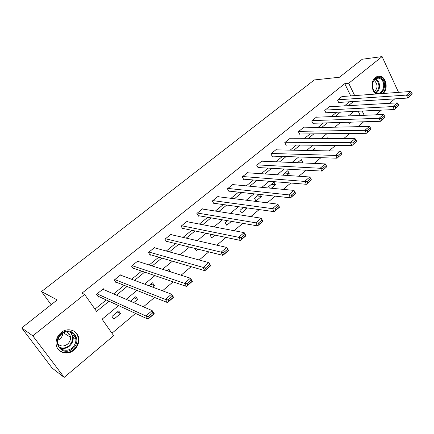 <?xml version="1.0" encoding="UTF-8"?>
<svg xmlns="http://www.w3.org/2000/svg" width="434" height="434" viewBox="0 0 434 434"><rect width="100%" height="100%" fill="white"/><g stroke="black" fill="none" stroke-linecap="round" stroke-linejoin="round"><path stroke-width="0.65" d="M61.08 332.628C67.829 326.786 78.277 330.589 78.766 338.856C79.042 343.251 77.431 346.994 73.937 350.097C67.102 356.238 56.019 352.066 56.084 343.169C56.095 338.992 57.755 335.482 61.08 332.628M376.191 94.015C371.206 91.156 370.701 80.865 375.394 77.409L377.64 76.243L380.065 76.167C386.374 77.046 388.452 89.366 383.032 93.511M77.377 334.538L76.818 334.202M394.745 98.876L389.477 103.314M381.372 110.144L375.811 114.826M367.696 121.661L367.316 121.672M357.86 126.69L363.432 122.008L367.424 121.894M111.961 333.225L135.549 313.413M143.404 306.816L154.575 297.431M162.468 290.802L173.123 281.856M181.049 275.199L191.199 266.671M199.157 259.988L208.825 251.866M216.81 245.161L226.022 237.425M234.034 230.698L242.801 223.331M250.83 216.588L259.179 209.573M267.225 202.814L275.172 196.141M283.234 189.37L290.791 183.023M298.858 176.247L306.046 170.209M314.124 163.423L320.954 157.688M329.037 150.896L335.525 145.45M343.614 138.658L349.777 133.482M118.558 305.601L102.077 319.202L113.686 335.672L64.161 377.401L32.8 335.851L84.614 294.426L96.576 311.4L109.032 301.218M32.8 335.851L21.7 327.936L52.102 368.043L64.161 377.401M21.7 327.936L57.19 299.937L41.523 291.55L51.131 304.722M41.523 291.55L314.319 79.937L339.469 77.241L362.298 59.236L382.088 56.599L398.548 92.366M360.242 115.455L358.191 111.24M348.48 122.231L349.12 123.527L350.77 122.16M336.448 133.618L336.605 133.938L336.996 133.612M327.876 138.685L327.458 137.855L326.46 138.685M315.561 150.631L314.498 148.596L312.122 150.565M301.782 162.896L302.666 162.164L301.277 159.555L297.464 162.712M286.717 175.423L289.207 173.356L287.785 170.736L282.545 175.141M271.304 188.242L275.465 184.781L274.011 182.15L268.635 186.604L269.454 188.068M259.228 194.399L254.46 198.354L255.968 200.996L261.442 196.445L260.351 194.524M243.55 207.392L239.98 210.354L241.521 213.007L247.114 208.358L246.821 207.848M227.503 220.689L225.186 222.615L226.77 225.279L231.463 221.373M211.081 234.306L210.072 235.141L211.694 237.816L214.944 235.109M194.909 248.405L196.287 250.624L198.029 249.181M180.408 263.514L180.69 263.595M170.633 271.863L168.934 269.226L167.117 270.735M152.47 287.069L154.347 285.507L152.562 282.8L148.981 285.767M133.748 302.634L137.649 299.395L135.815 296.677L130.384 301.174M118.677 310.88L111.977 316.435L113.882 319.158L120.56 313.603L118.677 310.88M350.721 95.892L344.764 83.659L81.977 293.178L84.614 294.426M94.975 309.127L106.254 299.937M113.643 293.921L124.173 285.344M131.616 279.279L141.668 271.087M149.16 264.984L158.757 257.167M166.293 251.031L175.455 243.566M183.029 237.393L191.774 230.27M199.385 224.074L207.723 217.277M215.367 211.054L223.32 204.571M230.991 198.322L238.575 192.143M246.273 185.877L253.499 179.991M261.219 173.698L268.103 168.094M275.84 161.79L282.393 156.452M290.151 150.131L296.384 145.054M304.158 138.723L310.082 133.894M317.867 127.553L323.498 122.963M331.294 116.616L336.643 112.26M344.444 105.901L349.522 101.768M342.529 96.494L342.388 96.212L337.538 100.124L338.84 102.749L339.242 102.424M329.845 106.742L329.694 106.438L324.74 110.431L326.075 113.073L326.487 112.737M316.901 117.191L316.739 116.876L311.688 120.945L313.055 123.598L313.473 123.261M303.697 127.856L303.523 127.525L298.364 131.681L299.764 134.345L300.198 133.998M290.221 138.744L290.031 138.397L284.769 142.634L286.201 145.309L286.641 144.956M276.463 149.86L276.263 149.491L270.887 153.82L272.357 156.506L272.807 156.142M262.418 161.215L262.201 160.819L256.711 165.24L258.219 167.936L258.675 167.567M248.08 172.813L247.841 172.39L242.237 176.904L243.778 179.616L244.244 179.237M233.432 184.662L233.172 184.206L227.443 188.823L229.027 191.54L229.505 191.155M218.47 196.77L218.183 196.282L212.329 200.996L213.957 203.73L214.445 203.334M203.183 209.15L202.862 208.624L196.884 213.441L198.55 216.186L199.049 215.779M187.559 221.812L187.206 221.237L181.092 226.168L182.801 228.919L183.311 228.506M171.593 234.767L171.197 234.138L164.942 239.177L166.699 241.939L167.22 241.516M155.269 248.026L154.824 247.331L148.428 252.485L150.229 255.257L150.761 254.823M138.582 261.599L138.072 260.823L131.529 266.096L133.379 268.879L133.922 268.44M121.525 275.509L120.934 274.635L114.234 280.033L116.133 282.822L116.692 282.371M104.084 289.776L103.39 288.767L96.532 294.295L98.485 297.095L99.055 296.634M344.764 83.659L348.714 83.285L382.088 56.599M354.681 95.599L348.714 83.285M116.469 295.142L127.059 286.494M134.551 280.375L144.658 272.113M152.193 265.961L161.844 258.073M169.423 251.883L178.634 244.358M186.251 238.136L195.04 230.953M202.689 224.703L211.07 217.857M218.752 211.58L226.749 205.049M234.458 198.75L242.074 192.528M249.805 186.208L257.064 180.278M264.821 173.942L271.733 168.294M279.507 161.947L286.087 156.571M293.878 150.207L300.138 145.092M307.939 138.717L313.89 133.856M321.708 127.471L327.361 122.849M335.184 116.458L340.549 112.075M348.383 105.674L353.477 101.513M353.862 111.446L348.426 115.927M340.506 122.464L334.782 127.189M326.862 133.721L320.834 138.696M312.925 145.222L306.583 150.457M298.684 156.972L292.011 162.479M284.124 168.989L277.109 174.777M269.237 181.271L261.865 187.352M254.015 193.83L246.273 200.215M238.44 206.682L230.313 213.387M222.506 219.826L213.978 226.863M206.199 233.286L197.253 240.664M189.501 247.06L180.121 254.801M172.406 261.165L162.571 269.281M154.895 275.617L144.587 284.124M136.949 290.422L126.148 299.335M364.224 115.292L362.168 111.05M298.342 161.985L302.666 162.164M284.948 173.085L289.207 173.356M271.277 184.417L275.465 184.781M257.319 195.984L261.442 196.445M243.073 207.794L247.114 208.358M150.848 284.216L154.347 285.507M134.258 297.968L137.649 299.395M117.283 312.035L120.56 313.603M72.359 332.959L71.995 333.773M341.987 96.538L410.732 91.465L406.457 95.089L407.803 98.041L412.3 93.983L411.763 92.8L408.768 95.344L409.311 96.527M338.694 102.462L407.803 98.041L412.3 93.983M337.945 99.793L406.457 95.089L408.768 95.344M411.763 92.8L410.732 91.465M375.703 92.751C368.537 88.075 374.569 72.95 381.377 78.429C388.414 83.138 382.549 98.057 375.703 92.751M380.764 78.993L378.866 78.136C372.855 76.498 369.942 88.715 375.513 92.252L377.173 93.033C383.244 94.932 386.369 82.666 380.764 78.993M373.891 80.464L374.71 80.925C377.846 84.576 377.808 88.08 374.591 91.433M382.289 93.565C386.743 90.185 386.461 80.507 381.801 77.371L379.408 76.292L377.667 76.238M61.552 333.562C71.789 324.74 83.219 340.544 72.668 348.659C62.621 357.659 50.74 341.802 61.552 333.562M72.006 347.938C74.789 345.475 76.08 342.502 75.879 339.003C75.532 332.341 67.124 329.27 61.72 333.963C59.046 336.263 57.717 339.09 57.738 342.448C57.727 349.511 66.543 352.82 72.006 347.938M62.789 333.198C62.659 335.542 61.661 337.516 59.794 339.117L57.906 340.267M66.293 331.82C68.762 332.737 70.167 334.554 70.503 337.267C70.644 339.979 69.635 342.285 67.471 344.184C63.944 346.657 60.765 346.582 57.923 343.961M58.932 350.119C63.462 353.634 68.312 353.515 73.482 349.766C76.954 346.69 78.549 342.974 78.277 338.618C77.784 334.744 75.847 332.01 72.473 330.415M71.735 333.377L72.011 332.748M68.024 335.699L68.225 332.867M329.281 106.769L397.284 102.863L392.911 106.569L394.294 109.531L398.851 105.424L398.303 104.236L395.238 106.835L395.792 108.023M325.918 112.764L394.294 109.531L398.851 105.424M325.158 110.095L392.911 106.569L395.238 106.835M398.303 104.236L397.284 102.863M316.321 117.213L383.537 114.516L379.061 118.308L380.482 121.287L385.099 117.12L384.535 115.932L381.405 118.59L381.969 119.784M312.887 123.278L380.482 121.287L385.099 117.12M312.111 120.609L379.061 118.308L381.405 118.59M384.535 115.932L383.537 114.516M303.095 127.873L369.47 126.44L364.891 130.319L366.35 133.309L371.032 129.088L370.452 127.894L367.245 130.612L367.831 131.811M299.585 134.003L366.35 133.309L371.032 129.088M298.798 131.334L364.891 130.319L367.245 130.612M370.452 127.894L369.47 126.44M289.597 138.744L355.077 138.636L350.395 142.607L351.893 145.612L356.639 141.338L356.043 140.133L352.761 142.922L353.363 144.126M286.011 144.951L351.893 145.612L356.639 141.338M285.209 142.281L350.395 142.607L352.761 142.922M356.043 140.133L355.077 138.636M275.812 149.849L340.348 151.124L335.553 155.188L337.099 158.204L341.905 153.869L341.292 152.659L337.934 155.513L338.553 156.723M272.145 156.121L337.099 158.204L341.905 153.869M271.337 153.457L337.934 155.513M341.292 152.659L340.348 151.124M261.745 161.188L325.267 163.9L320.363 168.061L321.947 171.094L326.824 166.699L326.194 165.49L322.755 168.408L323.39 169.623M257.991 167.529L321.947 171.094L326.824 166.699M257.172 164.871L322.755 168.408M326.194 165.49L325.267 163.9M247.375 172.765L309.827 176.991L304.804 181.249L306.437 184.298L311.379 179.844L310.728 178.624L307.207 181.613L307.863 182.833M243.528 179.177L306.437 184.298L311.379 179.844M242.704 176.524L307.207 181.613M310.728 178.624L309.827 176.991M232.695 184.591L294.013 190.396L295.679 193.45L290.541 197.823L288.865 194.757L294.013 190.396L294.892 192.078L291.285 195.137L291.957 196.369L295.559 193.304L294.892 192.078M228.756 191.074L290.541 197.823L291.957 196.369M227.921 188.432L291.285 195.137M217.694 196.673L277.809 204.126L279.523 207.197L274.261 211.678L272.53 208.602L277.809 204.126L278.661 205.862L274.966 209.004L275.655 210.235L279.35 207.094L278.661 205.862M213.653 203.226L274.261 211.678L275.655 210.235M212.817 200.6L274.966 209.004M202.369 209.025L261.203 218.204L262.966 221.286L257.574 225.875L255.789 222.788L261.203 218.204L262.027 219.989L258.235 223.212L258.946 224.449L262.733 221.226L262.027 219.989M198.219 215.638L257.574 225.875L258.946 224.449M197.383 213.04L258.235 223.212M186.701 221.649L244.174 232.635L245.991 235.733L240.463 240.436L238.624 237.338L244.174 232.635L244.971 234.479L241.082 237.778L241.819 239.02L245.698 235.722L244.971 234.479M182.432 228.322L240.463 240.436L241.819 239.02M181.602 225.756L241.082 237.778M245.991 235.733L245.698 235.722M170.676 234.555L226.711 247.434L228.588 250.543L222.913 255.371L221.02 252.257L226.711 247.434L227.476 249.338L223.494 252.724L224.248 253.971L228.23 250.581L227.476 249.338M166.282 241.282L222.913 255.371L224.248 253.971M165.468 238.754L223.494 252.724M228.588 250.543L228.23 250.581M154.292 247.76L208.797 262.619L210.729 265.738L204.908 270.691L202.96 267.566L208.797 262.619L209.535 264.577L205.445 268.055L206.221 269.302L210.306 265.83L209.535 264.577M149.757 254.53L204.908 270.691L206.221 269.302M148.96 252.051L205.445 268.055M210.729 265.738L210.306 265.83M137.529 261.263L190.417 278.199L192.408 281.33L186.43 286.413L184.423 283.277L190.417 278.199L191.117 280.223L186.918 283.787L187.721 285.046L191.915 281.476L191.117 280.223M132.837 268.066L186.43 286.413L187.721 285.046M132.077 265.657L184.423 283.277L186.918 283.787M192.408 281.33L191.915 281.476M120.375 275.08L171.549 294.192L173.6 297.333L167.464 302.558L165.392 299.406L171.549 294.192L172.211 296.281L167.898 299.943L168.728 301.207L173.036 297.54L172.211 296.281M115.504 281.899L167.464 302.558L168.728 301.207M114.793 279.577L165.392 299.406L167.898 299.943M173.6 297.333L173.036 297.54M102.82 289.228L152.171 310.614L154.287 313.771L147.983 319.131L145.846 315.974L152.171 310.614L152.795 312.773L148.363 316.532L149.22 317.802L153.641 314.037L152.795 312.773M97.737 296.026L147.983 319.131L149.22 317.802M97.108 293.829L145.846 315.974L148.363 316.532M154.287 313.771L153.641 314.037M375.524 78.82L376.56 79.406C380.564 82.053 380.466 90.494 376.414 92.773M375.98 92.55C379.88 88.411 379.913 84.115 376.077 79.661L375.122 79.113M70.753 332.162L73.21 337.332C73.406 340.798 72.125 343.75 69.359 346.186C66.331 348.513 63.196 349.077 59.946 347.878M59.382 347.216C62.632 348.643 65.822 348.171 68.946 345.795C73.541 340.956 73.867 336.328 69.917 331.907M376.332 78.386L378.866 78.136M70.503 337.267L63.451 332.813M70.617 332.108L73.21 337.332L75.879 339.003M75.397 336.833L72.679 335.146"/></g></svg>
